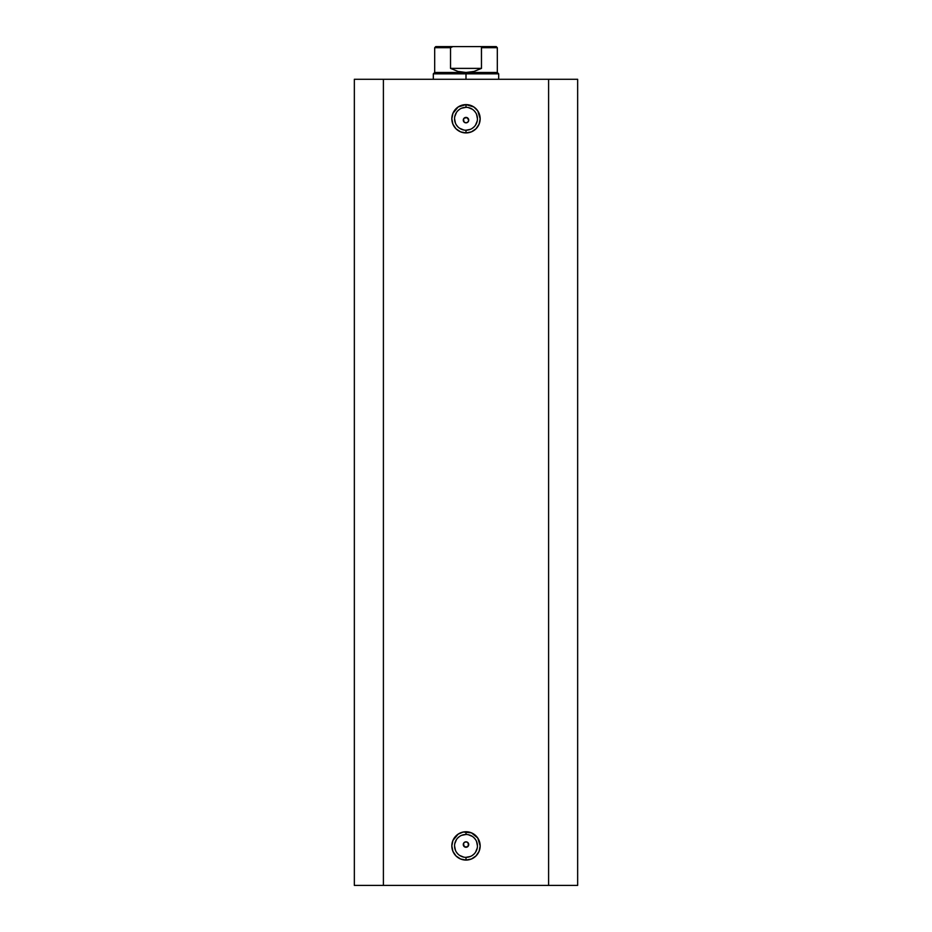<?xml version="1.0" encoding="UTF-8"?>
<svg xmlns="http://www.w3.org/2000/svg" width="932" height="932" viewBox="0 0 932 932"><rect width="100%" height="100%" fill="white"/><g stroke="black" fill="none" stroke-linecap="round" stroke-linejoin="round"><path stroke-width="1.4" d="M466 107.331L466 104.605A14.166 14.166 0 0 1 480.166 118.772A14.166 14.166 0 0 1 466 132.927L471.417 131.855L476.019 128.779L479.083 124.189L480.166 118.772L477.778 110.896L473.864 106.994L466 104.605L458.136 106.994L452.917 113.355L451.834 118.772L452.917 124.189L455.981 128.779L460.583 131.855L466 132.927L466 130.212A11.44 11.44 0 0 0 477.44 118.772A11.44 11.44 0 0 0 466 107.331A11.44 11.44 0 0 0 454.56 118.772A11.44 11.44 0 0 0 466 130.212L466 132.927A14.166 14.166 0 0 1 451.834 118.772A14.166 14.166 0 0 1 466 104.605L466 107.331A11.44 11.44 0 0 1 477.44 118.772A11.44 11.44 0 0 1 466 130.212A11.44 11.44 0 0 1 454.56 118.772A11.44 11.44 0 0 1 466 107.331L461.62 108.205M466 834.478L466 831.752A14.166 14.166 0 0 1 480.166 845.907A14.166 14.166 0 0 1 466 860.073L471.417 858.989L476.019 855.926L479.083 851.335L480.166 845.907L477.778 838.043L471.417 832.824L463.239 832.02L458.136 834.14L452.917 840.489L451.834 845.907L452.917 851.335L455.981 855.926L460.583 858.989L466 860.073L466 857.347A11.44 11.44 0 0 0 477.44 845.907A11.44 11.44 0 0 0 466 834.478A11.44 11.44 0 0 0 454.56 845.907A11.44 11.44 0 0 0 466 857.347L466 860.073A14.166 14.166 0 0 1 451.834 845.907A14.166 14.166 0 0 1 466 831.752L466 834.478A11.44 11.44 0 0 1 477.44 845.907A11.44 11.44 0 0 1 466 857.347A11.44 11.44 0 0 1 454.56 845.907A11.44 11.44 0 0 1 466 834.478L461.62 835.34M464.078 846.477L466 847.27A2.726 2.726 0 0 1 463.274 844.555A2.726 2.726 0 0 1 466 841.829L464.078 842.621L463.274 844.543L464.078 846.477L466 847.27L463.484 845.592L464.078 846.477L463.484 843.507L463.274 844.543L464.078 842.621L466 841.829L464.078 842.621L466 841.829L467.922 842.621L468.516 845.592L466 847.27L464.078 846.477M464.963 122.651L466 122.849A2.726 2.726 0 0 1 463.274 120.135A2.726 2.726 0 0 1 466 117.409L464.078 118.201L463.274 120.123L464.078 122.057L466 122.849L464.078 122.057L463.274 120.123L464.078 122.057L463.484 119.086L463.274 120.123L464.078 118.201L467.037 117.618L468.726 120.135L467.922 122.057L466 122.849L467.922 122.057L466 122.849L467.922 122.057L468.726 120.135L467.922 122.057L468.726 120.135L467.922 118.201L468.516 119.086L468.726 120.135L467.922 118.201L466 117.409A2.726 2.726 0 0 1 468.726 120.135A2.726 2.726 0 0 1 466 122.849L466 122.849M383.402 885.4L577.654 885.4L577.654 79.278L548.598 79.278L577.654 79.278L577.654 885.4L383.402 885.4L383.402 79.278L548.598 79.278L548.598 885.4L548.598 79.278L354.346 79.278L383.402 79.278L383.402 885.4L354.346 885.4L383.402 885.4M354.346 79.278L354.346 885.4L354.346 79.278M467.922 842.621L466 841.829A2.726 2.726 0 0 1 468.726 844.555A2.726 2.726 0 0 1 466 847.27L467.922 846.477L468.726 844.555L467.922 846.477L468.726 844.555L467.922 842.621L468.726 844.555L467.922 842.621L466 841.829L467.037 842.039M466 130.212L470.38 129.338M472.349 128.278L474.085 126.857M475.506 125.121L477.219 120.997M477.44 118.772L476.567 114.391M475.506 112.411L474.085 110.687M472.349 109.254L468.237 107.553M459.651 109.254L457.915 110.687M456.494 112.411L454.781 116.535M454.56 118.772L455.433 123.152M456.494 125.121L457.915 126.857M459.651 128.278L463.763 129.991M463.484 121.172L463.484 119.086M466 857.347L470.38 856.473M472.349 855.425L474.085 854.003M475.506 852.267L477.219 848.143M477.44 845.907L476.567 841.538M475.506 839.557L474.085 837.821M472.349 836.4L468.237 834.688M459.651 836.4L457.915 837.821M456.494 839.557L454.781 843.681M454.56 845.907L455.433 850.287M456.494 852.267L457.915 854.003M459.651 855.425L463.763 857.125M463.484 845.592L463.274 844.555M466 847.27L467.922 846.477M466 73.838L466 72.475L434.685 72.475L466 72.475L466 73.838L433.322 73.838L466 73.838L466 79.278L466 73.838L498.678 73.838L466 73.838M498.678 79.278L498.678 73.838L497.315 72.475L466 72.475L497.315 72.475L497.315 47.695L481.471 47.695L481.471 68.386L474.004 71.438L466 72.475L457.996 71.438L450.529 68.386L450.529 47.695L434.685 47.695L450.529 47.695L450.529 68.386L481.471 68.386L481.436 47.497L497.315 47.695L496.232 46.6L452.882 46.6L450.529 47.695L452.882 46.6L435.768 46.6L496.232 46.6M466 72.475L474.004 71.438L481.471 68.386L450.529 68.386L457.996 71.438L466 72.475M433.322 79.278L433.322 73.838L434.685 72.475L434.685 47.695L435.768 46.6"/></g></svg>
